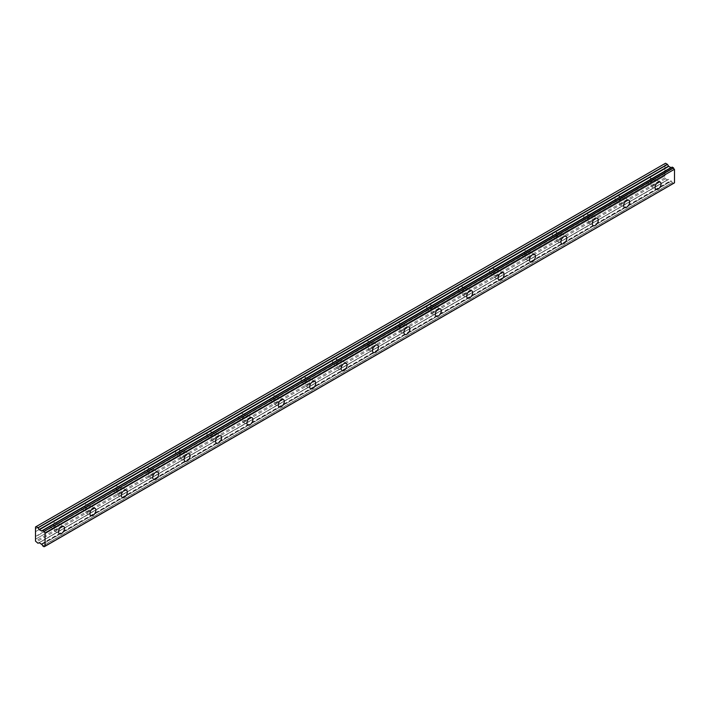 <?xml version="1.0" encoding="UTF-8"?>
<svg xmlns="http://www.w3.org/2000/svg" width="710" height="710" viewBox="0 0 710 710"><rect width="100%" height="100%" fill="white"/><g stroke="black" fill="none" stroke-linecap="round" stroke-linejoin="round"><path stroke-width="0.53" stroke-dasharray="3.55 2.66" d="M652.969 186.197A4.224 2.441 120 0 0 655.729 182.47A4.224 2.441 120 0 0 655.082 179.08A4.224 2.441 120 0 0 652.969 179.293A4.224 2.441 120 0 0 650.209 183.02A4.224 2.441 120 0 0 650.857 186.402A4.224 2.441 120 0 0 652.969 186.197M56.427 530.601A4.224 2.441 120 0 0 59.196 526.882A4.224 2.441 120 0 0 58.548 523.492A4.224 2.441 120 0 0 56.427 523.696A4.224 2.441 120 0 0 53.667 527.423A4.224 2.441 120 0 0 54.315 530.814A4.224 2.441 120 0 0 56.427 530.601M87.827 512.478A4.224 2.441 120 0 0 90.587 508.75A4.224 2.441 120 0 0 89.939 505.36A4.224 2.441 120 0 0 87.827 505.573A4.224 2.441 120 0 0 85.067 509.301A4.224 2.441 120 0 0 85.715 512.691A4.224 2.441 120 0 0 87.827 512.478M119.227 494.355A4.224 2.441 120 0 0 121.987 490.628A4.224 2.441 120 0 0 121.339 487.237A4.224 2.441 120 0 0 119.227 487.442A4.224 2.441 120 0 0 116.467 491.169A4.224 2.441 120 0 0 117.115 494.559A4.224 2.441 120 0 0 119.227 494.355M150.618 476.224A4.224 2.441 120 0 0 153.387 472.496A4.224 2.441 120 0 0 152.739 469.106A4.224 2.441 120 0 0 150.618 469.319A4.224 2.441 120 0 0 147.857 473.046A4.224 2.441 120 0 0 148.505 476.437A4.224 2.441 120 0 0 150.618 476.224M182.017 458.101A4.224 2.441 120 0 0 184.777 454.373A4.224 2.441 120 0 0 184.13 450.983A4.224 2.441 120 0 0 182.017 451.196A4.224 2.441 120 0 0 179.257 454.915A4.224 2.441 120 0 0 179.905 458.305A4.224 2.441 120 0 0 182.017 458.101M213.417 439.969A4.224 2.441 120 0 0 216.177 436.242A4.224 2.441 120 0 0 215.529 432.86A4.224 2.441 120 0 0 213.417 433.064A4.224 2.441 120 0 0 210.657 436.792A4.224 2.441 120 0 0 211.305 440.182A4.224 2.441 120 0 0 213.417 439.969M244.808 421.846A4.224 2.441 120 0 0 247.577 418.119A4.224 2.441 120 0 0 246.929 414.729A4.224 2.441 120 0 0 244.808 414.942A4.224 2.441 120 0 0 242.048 418.669A4.224 2.441 120 0 0 242.696 422.051A4.224 2.441 120 0 0 244.808 421.846M276.208 403.715A4.224 2.441 120 0 0 278.968 399.987A4.224 2.441 120 0 0 278.32 396.606A4.224 2.441 120 0 0 276.208 396.81A4.224 2.441 120 0 0 273.448 400.538A4.224 2.441 120 0 0 274.095 403.928A4.224 2.441 120 0 0 276.208 403.715M307.608 385.592A4.224 2.441 120 0 0 310.368 381.865A4.224 2.441 120 0 0 309.72 378.474A4.224 2.441 120 0 0 307.608 378.687A4.224 2.441 120 0 0 304.847 382.415A4.224 2.441 120 0 0 305.495 385.796A4.224 2.441 120 0 0 307.608 385.592M338.998 367.461A4.224 2.441 120 0 0 341.767 363.733A4.224 2.441 120 0 0 341.12 360.352A4.224 2.441 120 0 0 338.998 360.556A4.224 2.441 120 0 0 336.238 364.283A4.224 2.441 120 0 0 336.886 367.673A4.224 2.441 120 0 0 338.998 367.461M370.398 349.338A4.224 2.441 120 0 0 373.158 345.61A4.224 2.441 120 0 0 372.51 342.22A4.224 2.441 120 0 0 370.398 342.433A4.224 2.441 120 0 0 367.638 346.161A4.224 2.441 120 0 0 368.286 349.551A4.224 2.441 120 0 0 370.398 349.338M401.798 331.206A4.224 2.441 120 0 0 404.558 327.488A4.224 2.441 120 0 0 403.91 324.097A4.224 2.441 120 0 0 401.798 324.301A4.224 2.441 120 0 0 399.038 328.029A4.224 2.441 120 0 0 399.686 331.419A4.224 2.441 120 0 0 401.798 331.206M433.189 313.083A4.224 2.441 120 0 0 435.958 309.356A4.224 2.441 120 0 0 435.31 305.966A4.224 2.441 120 0 0 433.189 306.179A4.224 2.441 120 0 0 430.429 309.906A4.224 2.441 120 0 0 431.077 313.296A4.224 2.441 120 0 0 433.189 313.083M464.589 294.961A4.224 2.441 120 0 0 467.349 291.233A4.224 2.441 120 0 0 466.701 287.843A4.224 2.441 120 0 0 464.589 288.047A4.224 2.441 120 0 0 461.828 291.774A4.224 2.441 120 0 0 462.476 295.165A4.224 2.441 120 0 0 464.589 294.961M495.988 276.829A4.224 2.441 120 0 0 498.748 273.101A4.224 2.441 120 0 0 498.101 269.711A4.224 2.441 120 0 0 495.988 269.924A4.224 2.441 120 0 0 493.228 273.652A4.224 2.441 120 0 0 493.876 277.042A4.224 2.441 120 0 0 495.988 276.829M527.379 258.706A4.224 2.441 120 0 0 530.148 254.979A4.224 2.441 120 0 0 529.5 251.589A4.224 2.441 120 0 0 527.379 251.802A4.224 2.441 120 0 0 524.619 255.52A4.224 2.441 120 0 0 525.267 258.91A4.224 2.441 120 0 0 527.379 258.706M558.779 240.575A4.224 2.441 120 0 0 561.539 236.847A4.224 2.441 120 0 0 560.891 233.457A4.224 2.441 120 0 0 558.779 233.67A4.224 2.441 120 0 0 556.019 237.397A4.224 2.441 120 0 0 556.667 240.788A4.224 2.441 120 0 0 558.779 240.575M590.179 222.452A4.224 2.441 120 0 0 592.939 218.724A4.224 2.441 120 0 0 592.291 215.334A4.224 2.441 120 0 0 590.179 215.547A4.224 2.441 120 0 0 587.418 219.275A4.224 2.441 120 0 0 588.066 222.656A4.224 2.441 120 0 0 590.179 222.452M621.569 204.32A4.224 2.441 120 0 0 624.338 200.593A4.224 2.441 120 0 0 623.691 197.211A4.224 2.441 120 0 0 621.569 197.415A4.224 2.441 120 0 0 618.809 201.143A4.224 2.441 120 0 0 619.457 204.533A4.224 2.441 120 0 0 621.569 204.32M42.715 545.91L672.148 182.514L673.559 183.331A1.385 0.799 60 0 1 673.825 182.914A1.385 0.799 60 0 1 674.376 182.905M652.969 180.322A2.964 1.713 -60 0 1 654.451 180.18A2.964 1.713 -60 0 1 654.904 182.55A2.964 1.713 -60 0 1 652.969 185.159A2.964 1.713 -60 0 1 651.487 185.31A2.964 1.713 -60 0 1 651.034 182.931A2.964 1.713 -60 0 1 652.969 180.322M664.933 173.071L664.933 168.243L648.487 177.74A2.964 1.713 -60 0 1 649.969 177.589A2.964 1.713 -60 0 1 650.422 179.958A2.964 1.713 -60 0 1 648.487 182.568L664.933 173.071L664.933 177.74L665.527 178.769L667.409 179.861L668.722 179.319L671.341 181.156A1.385 0.799 60 0 1 672.148 182.514M671.101 167.649L41.677 531.044L671.252 167.56M56.427 524.734A2.964 1.713 -60 0 1 57.909 524.592A2.964 1.713 -60 0 1 58.362 526.962A2.964 1.713 -60 0 1 56.427 529.571A2.964 1.713 -60 0 1 54.954 529.713A2.964 1.713 -60 0 1 54.501 527.344A2.964 1.713 -60 0 1 56.427 524.734M35.5 536.476L51.945 526.98A2.964 1.713 120 0 0 53.88 524.37A2.964 1.713 120 0 0 53.428 522.001A2.964 1.713 120 0 0 51.945 522.143L35.5 531.639M87.827 506.612A2.964 1.713 -60 0 1 89.309 506.461A2.964 1.713 -60 0 1 89.762 508.83A2.964 1.713 -60 0 1 87.827 511.44A2.964 1.713 -60 0 1 86.345 511.591A2.964 1.713 -60 0 1 85.892 509.221A2.964 1.713 -60 0 1 87.827 506.612M83.345 508.857A2.964 1.713 120 0 0 85.28 506.248A2.964 1.713 120 0 0 84.827 503.869A2.964 1.713 120 0 0 83.345 504.02L648.487 177.74A2.964 1.713 120 0 0 646.553 180.349A2.964 1.713 120 0 0 647.005 182.718A2.964 1.713 120 0 0 648.487 182.568L617.088 200.699A2.964 1.713 120 0 0 619.022 198.09A2.964 1.713 120 0 0 618.57 195.72A2.964 1.713 120 0 0 617.088 195.862A2.964 1.713 120 0 0 615.153 198.472A2.964 1.713 120 0 0 615.606 200.841A2.964 1.713 120 0 0 617.088 200.699L585.688 218.822A2.964 1.713 120 0 0 587.623 216.213A2.964 1.713 120 0 0 587.17 213.843A2.964 1.713 120 0 0 585.688 213.994A2.964 1.713 120 0 0 583.762 216.594A2.964 1.713 120 0 0 584.215 218.973A2.964 1.713 120 0 0 585.688 218.822L554.297 236.954A2.964 1.713 120 0 0 556.232 234.344A2.964 1.713 120 0 0 555.779 231.975A2.964 1.713 120 0 0 554.297 232.117A2.964 1.713 120 0 0 552.362 234.726A2.964 1.713 120 0 0 552.815 237.096A2.964 1.713 120 0 0 554.297 236.954L522.897 255.076A2.964 1.713 120 0 0 524.832 252.467A2.964 1.713 120 0 0 524.379 250.097A2.964 1.713 120 0 0 522.897 250.239A2.964 1.713 120 0 0 520.962 252.849A2.964 1.713 120 0 0 521.415 255.227A2.964 1.713 120 0 0 522.897 255.076L491.497 273.208A2.964 1.713 120 0 0 493.432 270.599A2.964 1.713 120 0 0 492.98 268.22A2.964 1.713 120 0 0 491.497 268.371A2.964 1.713 120 0 0 489.572 270.98A2.964 1.713 120 0 0 490.024 273.35A2.964 1.713 120 0 0 491.497 273.208L460.107 291.331A2.964 1.713 120 0 0 462.041 288.721A2.964 1.713 120 0 0 461.589 286.352A2.964 1.713 120 0 0 460.107 286.494A2.964 1.713 120 0 0 458.172 289.103A2.964 1.713 120 0 0 458.624 291.482A2.964 1.713 120 0 0 460.107 291.331L428.707 309.462A2.964 1.713 120 0 0 430.642 306.853A2.964 1.713 120 0 0 430.189 304.475A2.964 1.713 120 0 0 428.707 304.625A2.964 1.713 120 0 0 426.772 307.235A2.964 1.713 120 0 0 427.225 309.604A2.964 1.713 120 0 0 428.707 309.462L397.307 327.585A2.964 1.713 120 0 0 399.242 324.976A2.964 1.713 120 0 0 398.789 322.606A2.964 1.713 120 0 0 397.307 322.748A2.964 1.713 120 0 0 395.381 325.358A2.964 1.713 120 0 0 395.834 327.727A2.964 1.713 120 0 0 397.307 327.585L365.916 345.708A2.964 1.713 120 0 0 367.851 343.108A2.964 1.713 120 0 0 367.398 340.729A2.964 1.713 120 0 0 365.916 340.88A2.964 1.713 120 0 0 363.981 343.489A2.964 1.713 120 0 0 364.434 345.859A2.964 1.713 120 0 0 365.916 345.708L334.517 363.839A2.964 1.713 120 0 0 336.451 361.23A2.964 1.713 120 0 0 335.999 358.861A2.964 1.713 120 0 0 334.517 359.003A2.964 1.713 120 0 0 332.582 361.612A2.964 1.713 120 0 0 333.034 363.981A2.964 1.713 120 0 0 334.517 363.839L303.117 381.962A2.964 1.713 120 0 0 305.052 379.353A2.964 1.713 120 0 0 304.599 376.983A2.964 1.713 120 0 0 303.117 377.134A2.964 1.713 120 0 0 301.191 379.743A2.964 1.713 120 0 0 301.643 382.113A2.964 1.713 120 0 0 303.117 381.962L271.726 400.094A2.964 1.713 120 0 0 273.661 397.485A2.964 1.713 120 0 0 273.208 395.115A2.964 1.713 120 0 0 271.726 395.257A2.964 1.713 120 0 0 269.791 397.866A2.964 1.713 120 0 0 270.244 400.236A2.964 1.713 120 0 0 271.726 400.094L240.326 418.217A2.964 1.713 120 0 0 242.261 415.607A2.964 1.713 120 0 0 241.808 413.238A2.964 1.713 120 0 0 240.326 413.389A2.964 1.713 120 0 0 238.391 415.989A2.964 1.713 120 0 0 238.844 418.367A2.964 1.713 120 0 0 240.326 418.217L208.926 436.348A2.964 1.713 120 0 0 210.861 433.739A2.964 1.713 120 0 0 210.409 431.369A2.964 1.713 120 0 0 208.926 431.511A2.964 1.713 120 0 0 207 434.121A2.964 1.713 120 0 0 207.453 436.49A2.964 1.713 120 0 0 208.926 436.348L177.535 454.471A2.964 1.713 120 0 0 179.47 451.862A2.964 1.713 120 0 0 179.018 449.492A2.964 1.713 120 0 0 177.535 449.634A2.964 1.713 120 0 0 175.601 452.243A2.964 1.713 120 0 0 176.053 454.622A2.964 1.713 120 0 0 177.535 454.471L146.136 472.603A2.964 1.713 120 0 0 148.071 469.993A2.964 1.713 120 0 0 147.618 467.615A2.964 1.713 120 0 0 146.136 467.766A2.964 1.713 120 0 0 144.201 470.375A2.964 1.713 120 0 0 144.654 472.745A2.964 1.713 120 0 0 146.136 472.603L114.736 490.725A2.964 1.713 120 0 0 116.671 488.116A2.964 1.713 120 0 0 116.218 485.747A2.964 1.713 120 0 0 114.736 485.888A2.964 1.713 120 0 0 112.81 488.498A2.964 1.713 120 0 0 113.263 490.876A2.964 1.713 120 0 0 114.736 490.725L51.945 526.98A2.964 1.713 -60 0 1 50.463 527.122A2.964 1.713 -60 0 1 50.011 524.752A2.964 1.713 -60 0 1 51.945 522.143L83.345 504.02A2.964 1.713 120 0 0 81.41 506.629A2.964 1.713 120 0 0 81.863 508.999A2.964 1.713 120 0 0 83.345 508.857M119.227 488.48A2.964 1.713 -60 0 1 120.709 488.338A2.964 1.713 -60 0 1 121.162 490.708A2.964 1.713 -60 0 1 119.227 493.317A2.964 1.713 -60 0 1 117.745 493.459A2.964 1.713 -60 0 1 117.292 491.089A2.964 1.713 -60 0 1 119.227 488.48M150.618 470.357A2.964 1.713 -60 0 1 152.1 470.206A2.964 1.713 -60 0 1 152.552 472.576A2.964 1.713 -60 0 1 150.618 475.185A2.964 1.713 -60 0 1 149.144 475.336A2.964 1.713 -60 0 1 148.692 472.966A2.964 1.713 -60 0 1 150.618 470.357M182.017 452.226A2.964 1.713 -60 0 1 183.499 452.084A2.964 1.713 -60 0 1 183.952 454.453A2.964 1.713 -60 0 1 182.017 457.062A2.964 1.713 -60 0 1 180.535 457.204A2.964 1.713 -60 0 1 180.083 454.835A2.964 1.713 -60 0 1 182.017 452.226M213.417 434.103A2.964 1.713 -60 0 1 214.899 433.952A2.964 1.713 -60 0 1 215.352 436.33A2.964 1.713 -60 0 1 213.417 438.931A2.964 1.713 -60 0 1 211.935 439.082A2.964 1.713 -60 0 1 211.482 436.712A2.964 1.713 -60 0 1 213.417 434.103M244.808 415.971A2.964 1.713 -60 0 1 246.29 415.829A2.964 1.713 -60 0 1 246.743 418.199A2.964 1.713 -60 0 1 244.808 420.808A2.964 1.713 -60 0 1 243.335 420.959A2.964 1.713 -60 0 1 242.882 418.58A2.964 1.713 -60 0 1 244.808 415.971M276.208 397.848A2.964 1.713 -60 0 1 277.69 397.698A2.964 1.713 -60 0 1 278.142 400.076A2.964 1.713 -60 0 1 276.208 402.685A2.964 1.713 -60 0 1 274.726 402.827A2.964 1.713 -60 0 1 274.273 400.458A2.964 1.713 -60 0 1 276.208 397.848M307.608 379.717A2.964 1.713 -60 0 1 309.09 379.575A2.964 1.713 -60 0 1 309.542 381.945A2.964 1.713 -60 0 1 307.608 384.554A2.964 1.713 -60 0 1 306.125 384.705A2.964 1.713 -60 0 1 305.673 382.326A2.964 1.713 -60 0 1 307.608 379.717M338.998 361.594A2.964 1.713 -60 0 1 340.48 361.443A2.964 1.713 -60 0 1 340.933 363.822A2.964 1.713 -60 0 1 338.998 366.431A2.964 1.713 -60 0 1 337.525 366.573A2.964 1.713 -60 0 1 337.072 364.203A2.964 1.713 -60 0 1 338.998 361.594M370.398 343.471A2.964 1.713 -60 0 1 371.88 343.32A2.964 1.713 -60 0 1 372.333 345.69A2.964 1.713 -60 0 1 370.398 348.299A2.964 1.713 -60 0 1 368.916 348.45A2.964 1.713 -60 0 1 368.463 346.072A2.964 1.713 -60 0 1 370.398 343.471M401.798 325.34A2.964 1.713 -60 0 1 403.28 325.198A2.964 1.713 -60 0 1 403.733 327.567A2.964 1.713 -60 0 1 401.798 330.177A2.964 1.713 -60 0 1 400.316 330.319A2.964 1.713 -60 0 1 399.863 327.949A2.964 1.713 -60 0 1 401.798 325.34M433.189 307.217A2.964 1.713 -60 0 1 434.671 307.066A2.964 1.713 -60 0 1 435.123 309.436A2.964 1.713 -60 0 1 433.189 312.045A2.964 1.713 -60 0 1 431.715 312.196A2.964 1.713 -60 0 1 431.263 309.826A2.964 1.713 -60 0 1 433.189 307.217M464.589 289.085A2.964 1.713 -60 0 1 466.071 288.943A2.964 1.713 -60 0 1 466.523 291.313A2.964 1.713 -60 0 1 464.589 293.922A2.964 1.713 -60 0 1 463.106 294.064A2.964 1.713 -60 0 1 462.654 291.695A2.964 1.713 -60 0 1 464.589 289.085M495.988 270.963A2.964 1.713 -60 0 1 497.47 270.812A2.964 1.713 -60 0 1 497.923 273.181A2.964 1.713 -60 0 1 495.988 275.791A2.964 1.713 -60 0 1 494.506 275.942A2.964 1.713 -60 0 1 494.053 273.572A2.964 1.713 -60 0 1 495.988 270.963M527.379 252.831A2.964 1.713 -60 0 1 528.861 252.689A2.964 1.713 -60 0 1 529.314 255.059A2.964 1.713 -60 0 1 527.379 257.668A2.964 1.713 -60 0 1 525.906 257.81A2.964 1.713 -60 0 1 525.453 255.44A2.964 1.713 -60 0 1 527.379 252.831M558.779 234.708A2.964 1.713 -60 0 1 560.261 234.557A2.964 1.713 -60 0 1 560.714 236.936A2.964 1.713 -60 0 1 558.779 239.536A2.964 1.713 -60 0 1 557.297 239.687A2.964 1.713 -60 0 1 556.844 237.317A2.964 1.713 -60 0 1 558.779 234.708M590.179 216.577A2.964 1.713 -60 0 1 591.661 216.435A2.964 1.713 -60 0 1 592.113 218.804A2.964 1.713 -60 0 1 590.179 221.413A2.964 1.713 -60 0 1 588.697 221.564A2.964 1.713 -60 0 1 588.244 219.186A2.964 1.713 -60 0 1 590.179 216.577M621.569 198.454A2.964 1.713 -60 0 1 623.052 198.303A2.964 1.713 -60 0 1 623.504 200.681A2.964 1.713 -60 0 1 621.569 203.291A2.964 1.713 -60 0 1 620.096 203.433A2.964 1.713 -60 0 1 619.644 201.063A2.964 1.713 -60 0 1 621.569 198.454M672.237 182.648L42.804 546.043M664.933 168.243L664.933 163.584L35.5 526.98M665.527 163.238L664.933 163.584M672.148 167.143A1.385 0.799 60 0 1 671.882 167.56A1.385 0.799 60 0 1 671.358 167.569M41.464 543.975L670.897 180.571M665.527 178.769L36.095 542.174M664.933 177.74L35.5 541.135M664.933 175.84L35.5 539.236M35.651 539.147L665.084 175.752M665.084 173.338L35.651 536.733M35.651 531.55L665.084 168.155M665.084 165.741L35.651 529.136M35.5 528.879L664.933 165.483M41.677 544.197L671.101 180.801M673.559 183.331L44.89 546.283L673.541 183.366M44.047 546.762L673.471 183.357M671.341 181.156L41.908 544.552M668.722 179.319L39.29 542.715M39.077 542.697L668.509 179.302M667.515 179.87L38.083 543.265M37.976 543.256L667.409 179.861M41.819 544.455L671.252 181.059M655.082 179.08L660.167 182.017M58.548 523.492L63.625 526.421M89.939 505.36L95.025 508.298M121.339 487.237L126.424 490.175M152.739 469.106L157.815 472.043M184.13 450.983L189.215 453.921M215.529 432.86L220.615 435.789M246.929 414.729L252.006 417.666M278.32 396.606L283.405 399.535M309.72 378.474L314.805 381.412M341.12 360.352L346.196 363.28M372.51 342.22L377.596 345.158M403.91 324.097L408.995 327.026M435.31 305.966L440.386 308.903M466.701 287.843L471.786 290.78M498.101 269.711L503.186 272.649M529.5 251.589L534.577 254.526M560.891 233.457L565.976 236.394M592.291 215.334L597.376 218.272M623.691 197.211L628.776 200.14M649.969 177.589L654.451 180.18M53.428 522.001L57.909 524.592M84.827 503.869L89.309 506.461M116.218 485.747L120.709 488.338M147.618 467.615L152.1 470.206M179.018 449.492L183.499 452.084M210.409 431.369L214.899 433.952M241.808 413.238L246.29 415.829M273.208 395.115L277.69 397.698M304.599 376.983L309.09 379.575M335.999 358.861L340.48 361.443M367.398 340.729L371.88 343.32M398.789 322.606L403.28 325.198M430.189 304.475L434.671 307.066M461.589 286.352L466.071 288.943M492.98 268.22L497.47 270.812M524.379 250.097L528.861 252.689M555.779 231.975L560.261 234.557M587.17 213.843L591.661 216.435M618.57 195.72L623.052 198.303M650.857 186.402L655.942 189.339M54.315 530.814L59.4 533.751M85.715 512.691L90.8 515.62M117.115 494.559L122.191 497.497M148.505 476.437L153.591 479.365M179.905 458.305L184.99 461.243M211.305 440.182L216.381 443.111M242.696 422.051L247.781 424.988M274.095 403.928L279.181 406.865M305.495 385.796L310.572 388.734M336.886 367.673L341.971 370.611M368.286 349.551L373.371 352.48M399.686 331.419L404.762 334.357M431.077 313.296L436.162 316.225M462.476 295.165L467.562 298.102M493.876 277.042L498.953 279.971M525.267 258.91L530.352 261.848M556.667 240.788L561.752 243.716M588.066 222.656L593.143 225.594M619.457 204.533L624.543 207.471M673.825 182.914L44.393 546.309M671.882 167.56L42.449 530.956M647.005 182.718L651.487 185.31M50.463 527.122L54.954 529.713M81.863 508.999L86.345 511.591M113.263 490.876L117.745 493.459M144.654 472.745L149.144 475.336M176.053 454.622L180.535 457.204M207.453 436.49L211.935 439.082M238.844 418.367L243.335 420.959M270.244 400.236L274.726 402.827M301.643 382.113L306.125 384.705M333.034 363.981L337.525 366.573M364.434 345.859L368.916 348.45M395.834 327.727L400.316 330.319M427.225 309.604L431.715 312.196M458.624 291.482L463.106 294.064M490.024 273.35L494.506 275.942M521.415 255.227L525.906 257.81M552.815 237.096L557.297 239.687M584.215 218.973L588.697 221.564M615.606 200.841L620.096 203.433"/><path stroke-width="1.06" d="M658.055 189.135A4.224 2.441 120 0 0 660.815 185.408A4.224 2.441 120 0 0 660.167 182.017A4.224 2.441 120 0 0 658.055 182.221A4.224 2.441 120 0 0 655.294 185.949A4.224 2.441 120 0 0 655.942 189.339A4.224 2.441 120 0 0 658.055 189.135M61.513 533.538A4.224 2.441 120 0 0 64.273 529.811A4.224 2.441 120 0 0 63.625 526.421A4.224 2.441 120 0 0 61.513 526.634A4.224 2.441 120 0 0 58.752 530.361A4.224 2.441 120 0 0 59.4 533.751A4.224 2.441 120 0 0 61.513 533.538M92.912 515.416A4.224 2.441 120 0 0 95.672 511.688A4.224 2.441 120 0 0 95.025 508.298A4.224 2.441 120 0 0 92.912 508.511A4.224 2.441 120 0 0 90.152 512.229A4.224 2.441 120 0 0 90.8 515.62A4.224 2.441 120 0 0 92.912 515.416M124.312 497.284A4.224 2.441 120 0 0 127.072 493.556A4.224 2.441 120 0 0 126.424 490.175A4.224 2.441 120 0 0 124.312 490.379A4.224 2.441 120 0 0 121.543 494.107A4.224 2.441 120 0 0 122.191 497.497A4.224 2.441 120 0 0 124.312 497.284M155.703 479.161A4.224 2.441 120 0 0 158.463 475.434A4.224 2.441 120 0 0 157.815 472.043A4.224 2.441 120 0 0 155.703 472.256A4.224 2.441 120 0 0 152.943 475.984A4.224 2.441 120 0 0 153.591 479.365A4.224 2.441 120 0 0 155.703 479.161M187.103 461.03A4.224 2.441 120 0 0 189.863 457.302A4.224 2.441 120 0 0 189.215 453.921A4.224 2.441 120 0 0 187.103 454.125A4.224 2.441 120 0 0 184.343 457.852A4.224 2.441 120 0 0 184.99 461.243A4.224 2.441 120 0 0 187.103 461.03M218.502 442.907A4.224 2.441 120 0 0 221.263 439.179A4.224 2.441 120 0 0 220.615 435.789A4.224 2.441 120 0 0 218.502 436.002A4.224 2.441 120 0 0 215.733 439.73A4.224 2.441 120 0 0 216.381 443.111A4.224 2.441 120 0 0 218.502 442.907M249.893 424.775A4.224 2.441 120 0 0 252.662 421.057A4.224 2.441 120 0 0 252.006 417.666A4.224 2.441 120 0 0 249.893 417.87A4.224 2.441 120 0 0 247.133 421.598A4.224 2.441 120 0 0 247.781 424.988A4.224 2.441 120 0 0 249.893 424.775M281.293 406.652A4.224 2.441 120 0 0 284.053 402.925A4.224 2.441 120 0 0 283.405 399.535A4.224 2.441 120 0 0 281.293 399.748A4.224 2.441 120 0 0 278.533 403.475A4.224 2.441 120 0 0 279.181 406.865A4.224 2.441 120 0 0 281.293 406.652M312.693 388.53A4.224 2.441 120 0 0 315.453 384.802A4.224 2.441 120 0 0 314.805 381.412A4.224 2.441 120 0 0 312.693 381.616A4.224 2.441 120 0 0 309.924 385.344A4.224 2.441 120 0 0 310.572 388.734A4.224 2.441 120 0 0 312.693 388.53M344.084 370.398A4.224 2.441 120 0 0 346.853 366.671A4.224 2.441 120 0 0 346.196 363.28A4.224 2.441 120 0 0 344.084 363.493A4.224 2.441 120 0 0 341.324 367.221A4.224 2.441 120 0 0 341.971 370.611A4.224 2.441 120 0 0 344.084 370.398M375.483 352.275A4.224 2.441 120 0 0 378.244 348.548A4.224 2.441 120 0 0 377.596 345.158A4.224 2.441 120 0 0 375.483 345.371A4.224 2.441 120 0 0 372.723 349.089A4.224 2.441 120 0 0 373.371 352.48A4.224 2.441 120 0 0 375.483 352.275M406.883 334.144A4.224 2.441 120 0 0 409.643 330.416A4.224 2.441 120 0 0 408.995 327.026A4.224 2.441 120 0 0 406.883 327.239A4.224 2.441 120 0 0 404.114 330.966A4.224 2.441 120 0 0 404.762 334.357A4.224 2.441 120 0 0 406.883 334.144M438.274 316.021A4.224 2.441 120 0 0 441.043 312.293A4.224 2.441 120 0 0 440.386 308.903A4.224 2.441 120 0 0 438.274 309.116A4.224 2.441 120 0 0 435.514 312.835A4.224 2.441 120 0 0 436.162 316.225A4.224 2.441 120 0 0 438.274 316.021M469.674 297.889A4.224 2.441 120 0 0 472.434 294.162A4.224 2.441 120 0 0 471.786 290.78A4.224 2.441 120 0 0 469.674 290.985A4.224 2.441 120 0 0 466.914 294.712A4.224 2.441 120 0 0 467.562 298.102A4.224 2.441 120 0 0 469.674 297.889M501.074 279.767A4.224 2.441 120 0 0 503.834 276.039A4.224 2.441 120 0 0 503.186 272.649A4.224 2.441 120 0 0 501.074 272.862A4.224 2.441 120 0 0 498.305 276.589A4.224 2.441 120 0 0 498.953 279.971A4.224 2.441 120 0 0 501.074 279.767M532.465 261.635A4.224 2.441 120 0 0 535.234 257.908A4.224 2.441 120 0 0 534.577 254.526A4.224 2.441 120 0 0 532.465 254.73A4.224 2.441 120 0 0 529.704 258.458A4.224 2.441 120 0 0 530.352 261.848A4.224 2.441 120 0 0 532.465 261.635M563.864 243.512A4.224 2.441 120 0 0 566.624 239.785A4.224 2.441 120 0 0 565.976 236.394A4.224 2.441 120 0 0 563.864 236.608A4.224 2.441 120 0 0 561.104 240.335A4.224 2.441 120 0 0 561.752 243.716A4.224 2.441 120 0 0 563.864 243.512M595.264 225.381A4.224 2.441 120 0 0 598.024 221.662A4.224 2.441 120 0 0 597.376 218.272A4.224 2.441 120 0 0 595.264 218.476A4.224 2.441 120 0 0 592.495 222.203A4.224 2.441 120 0 0 593.143 225.594A4.224 2.441 120 0 0 595.264 225.381M626.655 207.258A4.224 2.441 120 0 0 629.424 203.53A4.224 2.441 120 0 0 628.776 200.14A4.224 2.441 120 0 0 626.655 200.353A4.224 2.441 120 0 0 623.895 204.081A4.224 2.441 120 0 0 624.543 207.471A4.224 2.441 120 0 0 626.655 207.258M45.023 546.301L674.376 182.905L44.943 546.309A1.385 0.799 60 0 0 44.393 546.309A1.385 0.799 60 0 0 44.127 546.727L44.916 546.292L44.047 546.762L42.715 545.91A1.385 0.799 60 0 0 41.908 544.552L39.29 542.715L37.976 543.256L35.5 541.135L35.5 526.98L36.095 526.634L38.083 527.832L667.515 164.436L665.527 163.238L36.095 526.634M674.5 169.557L674.5 182.807L45.067 546.212L45.067 532.953L674.376 169.317A1.385 0.799 60 0 1 673.559 167.959L672.175 167.099L42.715 530.539A1.385 0.799 60 0 1 42.449 530.956A1.385 0.799 60 0 1 41.908 530.956L671.341 167.56A1.385 0.799 60 0 1 671.341 167.56L41.819 530.965L39.29 529.766L38.083 527.832M667.515 164.436L668.722 166.371L671.101 167.649M671.252 167.56L41.908 530.956M672.175 167.099L42.786 530.494M674.376 169.317L45.067 532.953M44.943 532.713A1.385 0.799 60 0 1 44.127 531.355L673.559 167.959M673.471 167.826L44.127 531.355M44.047 531.222L42.804 530.503L672.237 167.107M670.897 167.631L41.464 531.027M667.409 164.321L37.976 527.716M668.509 166.149L39.077 529.545M39.29 529.766L668.722 166.371"/></g></svg>
